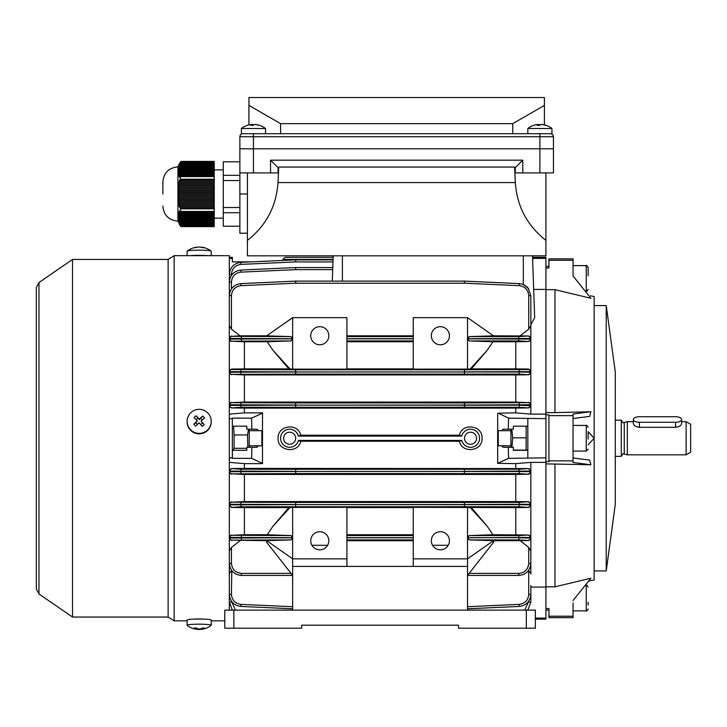 <?xml version="1.0" encoding="UTF-8"?>
<svg xmlns="http://www.w3.org/2000/svg" width="727" height="727" viewBox="0 0 727 727"><rect width="100%" height="100%" fill="white"/><g stroke="black" fill="none" stroke-linecap="round" stroke-linejoin="round"><path stroke-width="1.09" d="M533.691 125.371A19.556 19.047 90 0 1 534.027 125.262A19.602 19.602 0 0 0 527.829 128.515L527.829 133.713L551.947 133.713L551.947 128.515A19.602 19.602 0 0 0 545.759 125.262A19.556 19.047 -90 0 0 541.479 124.453L541.479 124.508M527.829 128.515L551.947 128.515M539.888 125.262A19.556 4.426 90 0 0 538.898 124.453A19.556 19.047 -90 0 0 538.298 124.508M534.027 125.262A19.556 19.047 90 0 1 538.298 124.453A19.556 4.426 90 0 0 537.226 125.371A19.175 16.176 21.4 0 1 539.816 125.371A19.556 4.426 -90 0 1 540.879 124.453A19.556 19.047 90 0 1 545.486 125.371A19.175 3.753 -59.3 0 1 545.804 125.335A19.175 3.753 -59.3 0 1 546.086 125.371A19.556 19.047 -90 0 0 545.759 125.262M538.298 125.335L538.298 124.453M538.898 125.335L538.898 124.453M247.253 125.371A19.556 19.047 90 0 1 247.58 125.262L247.58 125.262A19.556 19.047 90 0 1 251.851 124.453A19.556 4.426 90 0 0 250.788 125.371A19.175 16.176 21.4 0 1 253.369 125.371A19.556 4.426 -90 0 1 254.441 124.453A19.556 19.047 90 0 1 259.039 125.371A19.175 3.753 -59.3 0 1 259.366 125.335A19.175 3.753 -59.3 0 1 259.639 125.371A19.556 19.047 -90 0 0 259.312 125.262A19.556 19.047 -90 0 0 255.041 124.453L255.041 124.508M241.382 133.713L241.382 128.515A19.602 19.602 0 0 1 247.58 125.262A19.602 19.602 0 0 0 241.382 128.515L241.382 133.713L265.509 133.713L265.509 128.515A19.602 19.602 0 0 0 259.312 125.262M241.382 128.515L265.509 128.515M253.441 125.262A19.556 4.426 90 0 0 252.451 124.453A19.556 19.047 -90 0 0 251.851 124.508M251.851 125.335L251.851 124.453M252.451 125.335L252.451 124.453M514.607 167.065L278.732 167.065L277.996 182.568C276.351 206.359 266.155 225.634 247.416 240.392L247.416 255.831L545.922 255.831L545.922 240.392C527.175 225.634 516.979 206.359 515.334 182.568L514.607 167.065L515.252 167.71L515.252 172.908L553.456 172.908L553.456 148.79L539.888 148.79L553.456 148.79L553.456 136.731L253.441 136.731L253.441 148.79L539.888 148.79L239.874 148.79L253.441 148.79L253.441 172.908L239.874 172.908L239.874 148.79L239.874 233.213L247.416 233.213M253.441 172.908L270.544 172.908L270.544 160.167L278.087 167.71L278.732 167.065M522.786 172.908L522.786 160.167L270.544 160.167M515.252 167.71L522.786 160.167M545.922 240.392L545.922 172.908M270.544 172.908L278.087 172.908L278.087 167.71M247.416 172.908L247.416 240.392M38.967 282.521L36.35 287.492L36.35 589.006L38.967 593.977L38.967 282.521L72.536 259.448L168.119 259.448L174.144 255.677L174.144 620.822L187.112 620.822M174.144 255.677L229.323 255.677L229.323 610.117M168.119 259.448L168.119 617.05L174.144 620.822M72.536 259.448L72.536 617.05L168.119 617.05M204.114 619.086L194.227 619.086M585.28 291.254L586.253 291.254L586.253 265.628C586.48 265.091 587.107 265.718 588.134 267.518L588.134 275.787M532.6 258.403L545.922 258.403L545.922 412.618L554.965 412.618L554.965 289.682L590.887 298.27L573.058 275.96L573.058 265.628L586.253 265.628M545.922 457.846L508.582 458.355L497.677 463.326L497.677 413.509L498.286 413.172L508.582 418.143L545.922 418.652L545.922 461.654L548.94 461.654L548.94 460.863L573.058 460.863L573.058 462.472L590.887 464.762L545.922 463.881L545.922 586.816L545.922 461.654M497.677 431.311L498.277 430.711L498.277 445.787L510.945 445.787M588.134 431.811L588.134 439.163M229.323 414.126L244.399 412.872L262.492 412.872L262.492 445.188L261.884 445.787L261.884 430.711L249.225 430.711M526.321 610.117L535.363 610.117L535.363 628.21L526.321 628.21L526.321 610.117L233.849 610.117L233.849 628.21L224.797 628.21L224.797 610.117L233.849 610.117M301.687 625.193L458.483 625.193L301.687 625.193L301.687 628.21L233.849 628.21M458.483 625.193L458.483 628.21L526.321 628.21M467.525 610.117L467.525 566.397L292.645 566.397L292.645 610.117M239.874 136.731A3.017 3.017 0 0 1 242.891 133.713A3.017 3.017 0 0 0 239.874 136.731L239.874 148.79L239.874 136.731L253.441 136.731L253.441 133.713L537.162 133.713M544.414 97.527L544.414 105.37L512.753 123.645L280.586 123.645L248.925 105.37L248.925 97.527L544.414 97.527M544.414 124.899L544.414 105.37M512.753 133.713L512.753 123.645M280.586 133.713L280.586 123.645M248.925 124.899L248.925 105.37M550.439 133.713A3.017 3.017 0 0 1 553.456 136.731M588.134 602.301L588.134 604.955M573.058 602.947L573.058 617.659L548.94 617.659L548.94 616.223L573.058 616.223M511.926 447.296L512.671 437.836L511.835 429.203M526.166 426.186L526.103 450.095L513.353 450.095M526.103 437.836L512.671 437.836M526.103 450.095L527.166 450.286M510.945 429.203L510.945 447.296M681.608 419.515A6.034 2.772 0 0 0 675.574 416.735L639.387 416.735A6.034 2.772 0 0 0 633.362 419.515A6.034 2.772 0 0 0 639.387 422.287L675.574 422.287A6.034 2.772 0 0 0 681.608 419.515L681.608 423.523C681.254 425.54 679.245 426.804 675.574 427.312L639.387 427.312C635.725 426.804 633.717 425.54 633.362 423.523L633.362 419.515M686.124 421.669L690.65 424.277L690.65 452.221L686.124 454.829L686.124 421.669L681.608 421.669M621.303 456.274C622.639 453.975 623.421 453.194 623.648 453.93L624.257 454.012L624.257 422.487L627.328 421.669L627.328 454.829L686.124 454.829M615.269 420.161L621.303 420.161L621.303 456.338L615.269 456.338M187.112 255.677L187.112 251.242A12.059 1.081 0 0 1 187.193 251.115A12.059 1.081 0 0 1 190.301 250.506A12.059 1.081 0 0 1 207.34 250.442A12.059 1.081 0 0 1 211.148 251.115A12.059 1.081 0 0 1 211.23 251.242L211.23 255.677M197.271 247.207A19.556 14.322 84.4 0 0 195.336 247.407A19.556 14.322 84.4 0 0 193.818 247.834A19.175 12.068 55.1 0 1 195.618 247.653A19.556 14.322 -95.6 0 1 199.098 247.035A19.556 13.195 94.7 0 1 202.297 247.634A19.175 13.031 -53.1 0 1 203.287 247.671A19.175 13.031 -53.1 0 1 204.251 247.789A19.556 13.195 -85.3 0 0 202.579 247.325A19.556 13.195 -85.3 0 0 201.043 247.189L201.043 247.253M190.356 255.677A12.059 1.081 0 0 1 207.986 255.677M201.043 628.664L201.043 629.309A19.556 13.195 -94.7 0 0 202.579 629.173A19.602 19.602 0 0 0 211.148 625.384A12.059 1.081 180 0 0 211.23 625.256L211.23 620.076A12.059 1.081 180 0 0 208.04 619.34A12.059 1.081 180 0 0 194.781 619.068A12.059 1.081 180 0 0 187.112 620.076L187.112 625.256A12.059 1.081 180 0 0 187.193 625.384A19.602 19.602 0 0 0 195.336 629.091A19.556 14.322 95.6 0 0 197.299 629.291A19.556 14.322 -84.4 0 0 199.098 629.473A19.556 13.195 85.3 0 0 201.043 629.246M211.23 625.256A12.059 1.081 180 0 0 208.04 624.52A12.059 1.081 180 0 0 191.001 624.457A12.059 1.081 180 0 0 187.112 625.256M201.043 629.309A19.556 14.322 -84.4 0 0 204.523 628.11A19.175 10.342 -130.8 0 1 202.724 627.928A19.556 14.322 95.6 0 1 199.253 629.128A19.556 13.195 -94.7 0 1 196.045 627.91A19.175 11.305 133.4 0 1 195.054 628.028A19.175 11.305 133.4 0 1 194.091 628.064A19.556 13.195 85.3 0 0 197.299 629.291L197.299 628.528M431.338 540.77A9.042 9.042 0 0 0 440.389 549.812A9.042 9.042 0 0 0 449.431 540.77A9.042 9.042 0 0 0 440.389 531.719A9.042 9.042 0 0 0 431.338 540.77M310.738 540.77A9.042 9.042 0 0 0 319.78 549.812A9.042 9.042 0 0 0 328.822 540.77A9.042 9.042 0 0 0 319.78 531.719A9.042 9.042 0 0 0 310.738 540.77M431.338 335.729A9.042 9.042 0 0 0 440.389 344.78A9.042 9.042 0 0 0 449.431 335.729A9.042 9.042 0 0 0 440.389 326.687A9.042 9.042 0 0 0 431.338 335.729M310.738 335.729A9.042 9.042 0 0 0 319.78 344.78A9.042 9.042 0 0 0 328.822 335.729A9.042 9.042 0 0 0 319.78 326.687A9.042 9.042 0 0 0 310.738 335.729M464.508 438.254A6.034 6.034 0 0 0 470.542 444.279A6.034 6.034 0 0 0 476.567 438.254A6.034 6.034 0 0 0 470.542 432.22A6.034 6.034 0 0 0 464.508 438.254M283.594 438.254A6.034 6.034 0 0 0 289.628 444.279A6.034 6.034 0 0 0 295.662 438.254A6.034 6.034 0 0 0 289.628 432.22A6.034 6.034 0 0 0 283.594 438.254M459.419 441.262C462.09 454.039 482.81 451.285 482.065 438.254C482.819 425.24 462.108 422.432 459.419 435.237L300.751 435.237C298.079 422.46 277.35 425.222 278.105 438.254C277.35 451.285 298.088 454.039 300.751 441.262L459.419 441.262L461.763 440.435A9.042 9.042 0 0 0 475.685 445.687A9.042 9.042 0 0 0 475.685 430.811A9.042 9.042 0 0 0 461.763 436.073L298.406 436.073A9.042 9.042 0 0 0 284.484 430.811A9.042 9.042 0 0 0 284.484 445.687A9.042 9.042 0 0 0 298.406 440.435L300.751 441.262M528.729 468.57L530.846 471.078L464.553 471.369L464.462 469.26L519.232 469.206L528.729 468.57L244.399 468.406L244.399 463.626L262.492 463.626L262.492 445.188M515.77 468.406L515.77 463.626L497.677 463.326M262.492 463.326L251.578 458.355L232.34 458.355L232.34 418.652L229.323 418.652M232.34 457.846L229.323 457.846M258.594 430.711L257.013 429.203L246.807 429.203L246.807 426.186L232.34 426.186M528.729 295.616L530.846 295.653L528.047 287.928L530.846 295.653L530.846 325.596L528.729 329.149L528.729 295.616C528.166 289.819 525.003 286.511 519.232 285.675L464.462 283.194L295.707 283.194L240.928 285.675C235.166 286.511 232.004 289.819 231.431 295.616L231.431 329.149L240.01 335.819L231.431 336.356L291.027 336.592L266.636 335.856L292.645 317.644L292.645 338.7L291.027 336.592M528.593 288.637L523.304 284.475L525.912 285.929M545.922 258.403L545.922 257.34L532.564 257.34L532.509 255.831L534.672 317.644L530.846 324.805M523.304 255.831L523.304 284.475L519.332 283.603L464.553 281.113A2.108 2.108 0 0 0 464.535 281.113L295.707 281.113A2.108 2.108 0 0 0 295.607 281.113L295.707 283.194L295.707 281.113A2.108 2.108 0 0 0 295.607 281.113L240.837 283.603C233.849 284.611 230.014 288.628 229.323 295.653C230.014 288.628 233.849 284.611 240.837 283.603L240.928 285.675M527.066 286.883L528.047 287.928M262.492 413.172L251.578 418.143L232.34 418.143L232.34 418.652M229.323 462.372L244.399 463.626M232.34 450.313L246.807 450.313L246.807 447.296L257.013 447.296L258.594 445.787M251.869 429.203L251.578 418.143M251.578 458.355L251.869 447.296M246.807 261.856L232.34 261.856L251.451 261.856L282.767 260.439L251.451 261.856M232.34 261.856L232.34 258.403L229.323 258.403M232.34 258.403L232.34 257.34L229.323 257.34M244.399 412.872L244.399 408.101L231.431 407.929L229.323 405.802M229.323 470.696L231.431 468.57L240.928 469.206L295.707 469.26L295.607 471.369L229.323 471.078A2.108 2.108 180 0 1 231.431 468.97M244.399 468.406L231.431 468.57M498.286 413.172L515.77 412.872L515.77 408.101L244.399 408.101M508.582 458.355L508.3 447.296L503.148 447.296L501.575 445.787M501.575 430.711L503.148 429.203L508.3 429.203L508.582 418.143M545.922 462.372L530.846 462.372L515.77 463.626M515.77 412.872L530.846 414.126L545.922 414.126M527.829 426.186L513.353 426.186L513.353 429.203L508.3 429.203M508.3 447.296L513.353 447.296L513.353 450.313L527.829 450.313M535.363 618.095L545.922 618.095L545.922 619.159L535.363 619.159M548.94 616.223L548.94 608.517L545.922 608.517L545.922 618.095M530.846 587.071L545.922 587.071M527.829 457.846L527.829 418.652M528.729 534.999L492.915 534.736L469.133 535.581L518.787 535.581L528.729 534.999L530.846 537.417L530.846 504.284L464.553 504.538L464.462 502.43L519.232 502.375L528.729 501.73L530.846 504.284L530.846 462.372M528.729 547.431L520.123 540.688L493.479 540.688L493.533 542.287L467.525 575.439L518.787 575.439L467.525 575.439L469.133 573.394L518.787 573.385C524.785 572.749 528.102 569.432 528.729 563.434L528.729 547.431L530.846 551.002L530.846 538.325L528.729 540.524L518.787 539.916L469.142 539.916L493.533 540.643L467.525 558.854L467.525 566.397M467.525 606.718L519.232 604.373C525.003 603.537 528.166 600.229 528.729 594.432L528.729 570.886L530.846 573.285L530.846 552.084M530.846 585.48L530.846 602.11L530.846 585.48M545.922 289.428L533.682 289.428M448.223 545.286L432.556 545.286M327.613 545.286L311.947 545.286M231.777 570.677L231.431 594.432C232.004 600.229 235.166 603.537 240.928 604.373L292.645 606.718M413.254 540.688L346.915 540.688M469.142 539.916L467.525 537.798L467.525 558.854L413.254 558.854L413.254 537.798L346.915 537.798L346.915 558.854L292.645 558.854L266.636 540.643L291.027 539.916L231.431 540.143L266.691 540.688L266.636 542.287L292.645 575.439L241.382 575.439L292.645 575.439M240.046 540.688L231.431 547.431L231.431 563.434C232.067 569.432 235.384 572.749 241.382 573.385L291.027 573.385M413.254 335.819L346.915 335.819M292.645 317.644L346.915 317.644L346.915 338.7L413.254 338.7L413.254 317.644L467.525 317.644L493.533 335.856L469.142 336.592L518.787 336.592L528.729 335.974L493.479 335.819M520.159 335.819L528.729 329.149M266.691 335.819L240.01 335.819M291.036 340.918L231.431 341.19A2.108 2.108 -0 0 1 229.323 339.082L292.645 338.809L291.036 340.918L267.245 341.763L272.834 350.123L288.855 368.898L292.645 369.152L346.915 369.152L346.915 338.809L413.254 338.809L413.254 369.152L470.078 369.089L471.314 368.898L487.335 350.123L492.915 341.763L469.133 340.918L467.525 338.809L467.525 369.152M288.855 368.898L244.399 368.898L231.431 369.062L231.431 369.525L295.707 369.761L295.607 371.879L229.323 371.633A2.108 2.108 180 0 1 231.431 369.525M528.729 369.062L530.846 371.633L464.553 371.879L464.462 369.761L528.729 369.525L528.729 369.062L515.77 368.898L471.314 368.898M413.254 368.898L346.915 368.898M267.245 341.763L244.399 341.763L244.399 368.898M231.431 341.19L244.399 341.763M272.834 526.375L267.245 534.736L244.399 534.736L244.399 507.6L288.855 507.6L272.834 526.375L290.091 507.41L288.855 507.6M267.245 534.736L291.036 535.581L292.645 537.689L229.323 537.417A2.108 2.108 0 0 1 231.431 535.308L291.036 535.581M244.399 534.736L231.431 535.308M291.027 539.916L292.645 537.798L292.645 566.397M515.77 534.736L515.77 507.6L413.254 507.346L413.254 537.689L346.915 537.689L346.915 507.346L290.091 507.41M413.254 507.6L346.915 507.6M515.77 507.6L528.729 507.437L519.232 506.783L464.462 506.737L240.928 506.783L231.431 507.437L244.399 507.6M413.254 341.763L346.915 341.763M492.915 534.736L487.335 526.375L471.314 507.6M520.123 540.688L528.729 540.524M469.133 535.581L467.525 537.689L467.525 507.346M515.77 368.898L515.77 341.763L492.915 341.763M515.77 341.763L528.729 341.508L518.787 340.918L469.133 340.918M469.142 336.592L467.525 338.7L467.525 317.644M231.431 473.85A2.108 2.108 -0 0 1 229.323 471.741L295.607 471.459L295.707 473.577L231.431 473.85L244.399 474.431L244.399 501.566L231.431 502.166L295.707 502.43L295.607 504.538L229.323 504.284A2.108 2.108 180 0 1 231.431 502.166M231.431 474.268L229.323 472.123M229.323 503.847L231.431 501.73M528.729 501.73L515.77 501.566L515.77 474.431L244.399 474.431M515.77 501.566L244.399 501.566M530.846 414.126L530.846 405.802L528.729 407.929L519.232 407.302L464.462 407.238L240.928 407.302L231.431 407.929M515.77 408.101L528.729 407.929M515.77 474.431L528.729 474.268L519.232 473.631L295.707 473.577L295.707 471.459L464.462 471.459L295.607 471.459L295.707 469.26L464.462 469.26L464.462 473.577L464.462 471.459L519.332 471.523L530.846 471.741L528.729 474.268M231.431 341.508L229.323 339.4M229.323 371.215L231.431 369.062M231.431 374.332A2.108 2.108 -0 0 1 229.323 372.224L295.607 371.96L295.707 374.069L231.431 374.332L244.399 374.932L244.399 402.067L231.431 402.649L295.707 402.922L295.607 405.039L229.323 404.757A2.108 2.108 180 0 1 231.431 402.649M231.431 374.768L229.323 372.651M229.323 404.385L231.431 402.231M528.729 402.231L530.846 404.757L464.553 405.039L464.462 402.922L528.729 402.649L515.77 402.067L515.77 374.932L244.399 374.932M515.77 402.067L244.399 402.067M231.431 407.529A2.108 2.108 -0 0 1 229.323 405.421L295.607 405.13L295.707 402.922L464.462 402.922L464.462 405.039L295.707 405.13L519.332 405.184L530.846 405.802L530.846 339.4L528.729 341.508M515.77 374.932L528.729 374.768L519.232 374.123L295.707 374.069L295.707 371.96L464.462 371.96L295.607 371.96L295.707 369.761L464.462 369.761L464.462 374.069L464.462 371.96L519.332 372.015L530.846 372.224L528.729 374.768M231.431 507.437L229.323 505.283M229.323 537.099L231.431 534.999M413.254 534.736L346.915 534.736M231.431 506.983A2.108 2.108 -0 0 1 229.323 504.865L295.607 504.629L295.707 502.43L464.462 502.43L464.462 504.538L295.707 504.629L519.332 504.674L530.846 504.865L528.729 507.437M229.323 573.285L231.431 570.886M231.431 329.149L229.323 325.596M229.323 338.173L231.431 335.974M528.729 335.974L530.846 338.173L530.846 325.596M231.431 540.524L229.323 538.325M229.323 551.002L231.431 547.431M467.525 537.798L530.846 537.417L530.846 538.325M530.846 551.002L530.846 563.38C530.074 570.659 526.057 574.675 518.787 575.439C526.057 574.675 530.074 570.659 530.846 563.38L528.729 563.434M292.645 507.346L292.645 537.689M332.712 269.644L295.707 269.644L295.707 267.572A2.108 2.108 0 0 0 295.607 267.572L295.707 269.644L240.928 272.134L240.837 270.062C233.849 271.071 230.014 275.088 229.323 282.112C230.014 275.088 233.849 271.071 240.837 270.062L295.607 267.572A2.108 2.108 0 0 1 295.707 267.572L332.784 267.572M530.846 338.173L530.846 339.082A2.108 2.108 180 0 1 528.729 341.19M292.645 338.809L292.645 369.152M295.607 259.857A2.108 2.108 0 0 1 295.707 259.848L333.048 259.848L295.707 259.848A2.108 2.108 0 0 0 295.607 259.857L240.837 262.347L295.607 259.857L295.707 261.911L240.928 264.401C235.166 265.237 232.004 268.545 231.431 274.343L231.431 275.297M530.846 573.285L530.846 573.994M528.729 369.525A2.108 2.108 180 0 1 530.846 371.633L530.846 372.224A2.108 2.108 180 0 1 528.729 374.332M519.232 604.373L519.332 606.436C526.321 605.427 530.156 601.411 530.846 594.386C530.156 601.411 526.321 605.427 519.332 606.436L467.525 608.79M292.645 608.79L240.837 606.436C233.849 605.427 230.014 601.411 229.323 594.386C230.014 601.411 233.849 605.427 240.837 606.436L240.928 604.373M467.525 338.809L530.846 339.082M528.729 336.356A2.108 2.108 180 0 1 530.846 338.464L467.525 338.7M518.787 539.916L518.787 537.798L530.846 538.035A2.108 2.108 180 0 1 528.729 540.143M527.802 610.117L530.846 602.11L527.802 610.117M240.837 262.347C233.849 263.347 230.014 267.363 229.323 274.388C230.014 267.363 233.849 263.347 240.837 262.347L240.928 264.401M292.645 338.7L229.323 338.464A2.108 2.108 0 0 1 231.431 336.356M231.431 540.143A2.108 2.108 -0 0 1 229.323 538.035L292.645 537.798M229.323 563.38C230.086 570.659 234.112 574.675 241.382 575.439C234.112 574.675 230.086 570.659 229.323 563.38L231.431 563.434M232.367 610.117L229.323 602.11L232.367 610.117M285.22 257.34L333.139 257.34L285.22 257.34L283.176 258.903L285.22 257.34M332.303 281.113L333.193 255.831L333.066 259.403L283.048 259.403L282.767 260.439M283.048 259.403L283.176 258.903M461.763 436.073L459.419 435.237M300.751 435.237L298.406 436.073M461.763 440.435L298.406 440.435M295.607 504.629L295.707 506.737L295.607 504.629M464.553 504.629L464.462 506.737L464.553 504.629M295.607 405.13L295.707 407.238L295.607 405.13M464.553 405.13L464.462 407.238L464.553 405.13M464.553 281.113L464.462 283.194L464.462 281.113M413.254 558.854L413.254 566.397M470.078 369.089L487.335 350.123M470.078 507.41L487.335 526.375M346.915 558.854L346.915 566.397M290.091 369.089L272.834 350.123M497.677 462.99L498.286 463.326M262.492 462.99L261.884 463.326M262.492 413.509L261.884 413.172M214.247 226.224L180.687 226.224L180.332 225.761L214.247 225.761L214.247 226.624L181.041 226.624L177.933 221.153L177.933 166.883L181.041 161.412L214.247 161.412L214.247 162.275L180.332 162.275L179.205 163.92L179.932 162.875L214.247 162.875L214.247 163.484L179.596 163.484L178.715 165.129L179.324 164.084L214.247 164.084L214.247 164.693L179.096 164.693L178.388 166.338L178.915 165.293L214.247 165.293L214.247 165.892L178.769 165.892L178.179 167.546L178.651 166.501L214.247 166.501L214.247 167.101L178.56 167.101L178.06 168.737L178.497 167.701L214.247 167.701L214.247 168.31L178.451 168.31L178.06 169.809L178.433 168.909L214.247 168.909L214.247 169.509L178.433 169.509L178.06 171.063L178.451 170.118L214.247 170.118L214.247 170.718L178.497 170.718L178.115 172.363L178.56 171.318L214.247 171.318L214.247 171.926L178.651 171.926L178.269 173.571L178.769 172.526L214.247 172.526L214.247 173.135L178.915 173.135L178.533 174.78L179.096 173.735L214.247 173.735L214.247 174.335L179.324 174.335L178.933 175.989L179.596 174.943L214.247 174.943L214.247 174.335M178.433 194.018L178.433 193.418L214.247 193.418L214.247 194.618L178.433 194.618L178.433 194.018M180.332 180.151L180.332 176.143L214.247 176.143L214.247 180.151L179.533 180.151L179.205 181.35L179.932 181.35L179.596 182.559L178.933 182.559L178.715 183.767L179.324 183.767L179.096 184.976L178.533 184.976L178.769 187.384L178.269 187.384L178.433 193.418M179.596 174.943L179.533 177.188L180.332 176.143M179.324 174.335L179.096 173.735M178.915 173.135L178.769 172.526M178.651 171.926L178.56 171.318M178.497 170.718L178.451 170.118M178.433 169.509L178.433 168.909M178.451 168.31L178.497 167.701M178.56 167.101L178.651 166.501M178.769 165.892L178.915 165.293M179.096 164.693L179.324 164.084M179.596 163.484L179.932 162.875M180.332 162.275L180.687 161.812L180.332 162.275M162.857 194.018L162.857 181.959L162.857 194.018M179.932 181.35L214.247 181.35L214.247 182.559L179.596 182.559M179.324 183.767L214.247 183.767L214.247 184.976L179.096 184.976M178.915 186.176L214.247 186.176L214.247 187.384L178.769 187.384M178.651 188.593L214.247 188.593L214.247 189.792L178.56 189.792M178.497 191.001L214.247 191.001L214.247 192.21L178.451 192.21M178.451 195.827L214.247 195.827L214.247 197.035L178.497 197.035L178.097 194.618M178.56 198.244L214.247 198.244L214.247 199.443L178.651 199.443L178.097 197.035M178.769 200.652L214.247 200.652L214.247 201.861L178.915 201.861L178.215 199.443M179.096 203.06L214.247 203.06L214.247 204.269L179.324 204.269L178.597 203.06M180.332 207.886L214.247 207.886L214.247 211.893L180.332 211.893L180.687 208.813L179.269 206.686M179.932 212.493L214.247 212.493L214.247 213.093L179.596 213.093L179.932 212.493L179.205 211.448L179.969 211.448M179.324 213.702L214.247 213.702L214.247 214.301L179.096 214.301L178.715 212.657L179.296 212.657M178.915 214.901L214.247 214.901L214.247 215.51L178.769 215.51L178.842 213.865M178.651 216.11L214.247 216.11L214.247 216.719L178.56 216.719L178.542 215.065M178.497 217.318L214.247 217.318L214.247 217.918L178.451 217.918L178.351 216.273M178.433 218.527L214.247 218.527L214.247 219.127L178.433 219.127L178.06 217.627L178.433 218.527M178.451 219.727L214.247 219.727L214.247 220.336L178.497 220.336L178.433 219.127M178.56 220.935L214.247 220.935L214.247 221.535L178.651 221.535L178.297 219.89M178.769 222.144L214.247 222.144L214.247 222.744L178.915 222.744L178.433 221.099M179.096 223.343L214.247 223.343L214.247 223.952L179.324 223.952L178.669 222.308M214.247 162.875L214.247 162.275M214.247 164.084L214.247 163.484M214.247 165.293L214.247 164.693M214.247 166.501L214.247 165.892M214.247 167.701L214.247 167.101M214.247 168.909L214.247 168.31M214.247 170.118L214.247 169.509M214.247 171.318L214.247 170.718M214.247 172.526L214.247 171.926M214.247 173.735L214.247 173.135M214.247 174.943L214.247 176.143M214.247 181.35L214.247 180.151M214.247 183.767L214.247 182.559M214.247 186.176L214.247 184.976M214.247 188.593L214.247 187.384M214.247 191.001L214.247 189.792M214.247 193.418L214.247 192.21M214.247 195.827L214.247 194.618M214.247 198.244L214.247 197.035M214.247 200.652L214.247 199.443M214.247 203.06L214.247 201.861M214.247 205.477L214.247 206.686L179.932 206.686L179.596 205.477L214.247 205.477L214.247 204.269M214.247 207.886L214.247 206.686M214.247 212.493L214.247 211.893M214.247 213.702L214.247 213.093M214.247 214.901L214.247 214.301M214.247 216.11L214.247 215.51M214.247 217.318L214.247 216.719M214.247 218.527L214.247 217.918M214.247 219.727L214.247 219.127M214.247 220.935L214.247 220.336M214.247 222.144L214.247 221.535M214.247 223.343L214.247 222.744M214.247 224.552L214.247 225.161L179.932 225.161L179.596 224.552L214.247 224.552L214.247 223.952M214.247 225.761L214.247 225.161M239.874 161.812L223.289 161.812L223.289 226.224L239.874 226.224M223.289 207.513L239.874 207.513M223.289 212.729L239.874 212.729M223.289 180.523L239.874 180.523M223.289 175.307L239.874 175.307M179.932 175.543L214.247 175.543M179.533 224.716L180.332 225.761L179.605 224.716M179.932 225.161L179.205 224.116M179.324 223.952L179.596 224.552M178.451 217.918L178.06 216.973L178.06 217.627M178.56 216.719L178.115 215.674L178.06 216.282M178.769 215.51L178.269 214.465L178.179 215.065M179.096 214.301L178.533 213.256L178.388 213.865M179.596 213.093L178.933 212.048L178.715 212.657M180.332 211.893L179.533 210.848L179.205 211.448M179.932 206.686L179.205 206.686M179.324 204.269L178.715 204.269L178.933 205.477L179.596 205.477M178.915 201.861L178.388 201.861L178.533 203.06M178.651 199.443L178.179 199.443M179.205 176.588L179.969 176.588M178.715 175.38L179.296 175.38M178.388 174.18L178.842 174.18M249.225 447.296L249.225 429.203M233.04 450.313L234.067 448.323L234.067 434.955L247.498 434.955L247.862 447.005M234.067 448.323L246.807 448.323M248.543 429.203L247.498 434.955M234.067 434.955L233.603 426.186M606.227 305.585L615.269 371.915L615.269 504.583L606.227 570.922L606.227 305.585L594.159 305.585M588.134 431.665L594.159 438.254L594.159 296.534L590.469 295.78M554.965 412.618L590.887 411.736L589.642 416.398L573.058 418.525M554.965 289.682L545.922 289.682L545.922 414.844L548.94 414.844L548.94 415.635L573.058 415.635L573.058 460.863M548.94 415.635L548.94 460.863M590.887 411.736L573.058 414.026L573.058 415.635M548.94 260.275L573.058 260.275L573.058 258.848L548.94 258.848L548.94 267.981L545.922 267.981L545.922 266.382L548.94 266.382M591.614 296.016L594.159 296.534M573.058 260.275L573.058 275.96M594.159 579.964L588.579 581.109L594.159 579.964L594.159 438.254L588.134 444.833M573.058 600.538L590.887 578.238L554.965 586.816L554.965 463.881M548.94 610.117L545.922 610.117L545.922 586.816L554.965 586.816M590.887 464.762L589.642 460.1L573.058 457.974M545.922 414.844L545.922 418.652M187.112 421.351L187.112 421.824A12.059 12.014 0 0 0 203.56 433.01A12.059 12.014 0 0 0 211.23 421.824L211.23 421.351A12.059 12.014 0 0 0 191.001 412.518A12.059 12.014 0 0 0 190.301 429.493A12.059 12.014 0 0 0 211.23 421.351M202.297 426.404A19.175 8.451 -40.8 0 0 203.287 425.522A19.175 8.451 -40.8 0 0 204.251 424.613A19.556 1.19 -132.5 0 0 201.043 421.069A19.556 1.29 -42.8 0 1 204.523 417.961A19.175 10.56 -130.3 0 0 202.724 416.017A19.556 1.29 137.2 0 0 199.253 419.125A19.556 1.19 -132.5 0 0 196.045 415.744A19.175 10.651 135.1 0 0 195.054 416.616A19.175 10.651 135.1 0 0 194.091 417.534A19.556 1.19 47.5 0 1 197.299 420.915A19.556 1.29 137.2 0 0 193.818 424.186A19.175 8.533 45.3 0 0 195.618 426.131A19.556 1.29 -42.8 0 1 199.098 422.86A19.556 1.19 47.5 0 1 202.297 426.404M197.38 424.45L195.827 422.769L197.299 420.915M196.19 419.733L197.889 418.161L196.045 415.744M197.889 418.161L199.253 419.125M199.253 419.633L202.724 416.017M200.716 418.279L202.27 419.961M204.251 424.613L201.043 421.069M202.397 423.041L200.688 424.604M195.827 422.769L193.818 424.186M539.888 172.908L539.888 133.713M515.334 182.568L277.996 182.568M247.416 194.018L239.874 194.018M573.058 451.067L586.253 451.067L586.253 425.431C586.398 424.804 587.025 425.431 588.134 427.322M573.058 610.871L586.253 610.871L586.253 585.244C586.48 584.708 587.107 585.335 588.134 587.125M675.574 422.287L675.574 427.312M639.387 422.287L639.387 427.312M518.787 575.439L518.787 573.385M241.382 575.439L241.382 573.385M241.382 336.592L241.382 340.918M241.382 535.581L241.382 539.916M346.915 336.592L413.254 336.592M413.254 340.918L346.915 340.918M518.787 535.581L518.787 537.689L467.525 537.689M518.787 336.592L518.787 340.918M413.254 539.916L346.915 539.916M346.915 535.581L413.254 535.581M240.928 272.134C235.166 272.961 232.004 276.269 231.431 282.067L231.431 288.837M332.975 261.911L295.707 261.911L295.707 259.848M231.431 601.202L235.412 610.117M524.749 610.117L528.729 601.202M231.431 602.156L229.323 602.11M528.729 602.156L530.846 602.11M519.232 506.783L519.232 502.375M519.232 473.631L519.232 469.206M519.232 407.302L519.232 402.867M519.232 374.123L519.232 369.716M240.928 369.716L240.928 374.123M240.928 402.867L240.928 407.302M240.928 469.206L240.928 473.631M240.928 502.375L240.928 506.783M530.846 594.386L528.729 594.432M229.323 594.386L231.431 594.432M530.846 471.078A2.108 2.108 180 0 0 528.729 468.97M530.846 471.741A2.108 2.108 180 0 1 528.729 473.85M530.846 504.284A2.108 2.108 180 0 0 528.729 502.166M530.846 504.865A2.108 2.108 180 0 1 528.729 506.983M530.846 404.757A2.108 2.108 180 0 0 528.729 402.649M530.846 405.421A2.108 2.108 180 0 1 528.729 407.529M530.846 537.417A2.108 2.108 180 0 0 528.729 535.308M229.323 295.653L231.431 295.616M519.332 283.603L519.232 285.675M229.323 282.112L231.431 282.067M229.323 274.388L231.431 274.343M342.39 281.113L342.39 255.831M180.687 161.812L214.247 161.812M180.687 176.606L214.247 176.606M180.687 179.224L214.247 179.224M180.687 208.813L214.247 208.813M180.687 211.43L214.247 211.43M545.922 255.831L532.509 255.831M333.193 255.831L247.416 255.831M36.35 451.812L36.35 589.006M38.967 593.977L72.536 617.05M211.23 620.822L224.797 620.822M586.253 291.254C586.48 291.8 587.107 291.163 588.134 289.373M497.677 445.188L498.277 445.787M586.253 451.067L588.134 449.177M573.058 425.431L586.253 425.431M498.277 430.711L510.945 430.711M261.884 445.787L249.225 445.787M262.492 431.311L261.884 430.711M586.253 610.871C586.48 611.407 587.107 610.78 588.134 608.99M585.28 585.244L586.253 585.244M527.829 427.322L527.175 426.186M527.829 449.177L527.175 450.313M624.257 422.487L623.648 422.569C623.421 423.305 622.639 422.523 621.303 420.224M624.257 454.012L627.328 454.829M627.328 421.669L633.362 421.669M195.336 247.407A19.602 19.602 0 0 0 187.193 251.115M211.148 251.115A19.602 19.602 0 0 0 202.579 247.325M177.933 166.883C168.773 167.773 163.748 172.799 162.857 181.959M223.289 169.9L214.247 169.9M223.289 218.136L214.247 218.136M177.933 221.153C168.773 220.263 163.748 215.237 162.857 206.077M232.34 449.177L232.994 450.313M232.34 427.322L232.994 426.186M606.227 570.922L594.159 570.922"/></g></svg>
